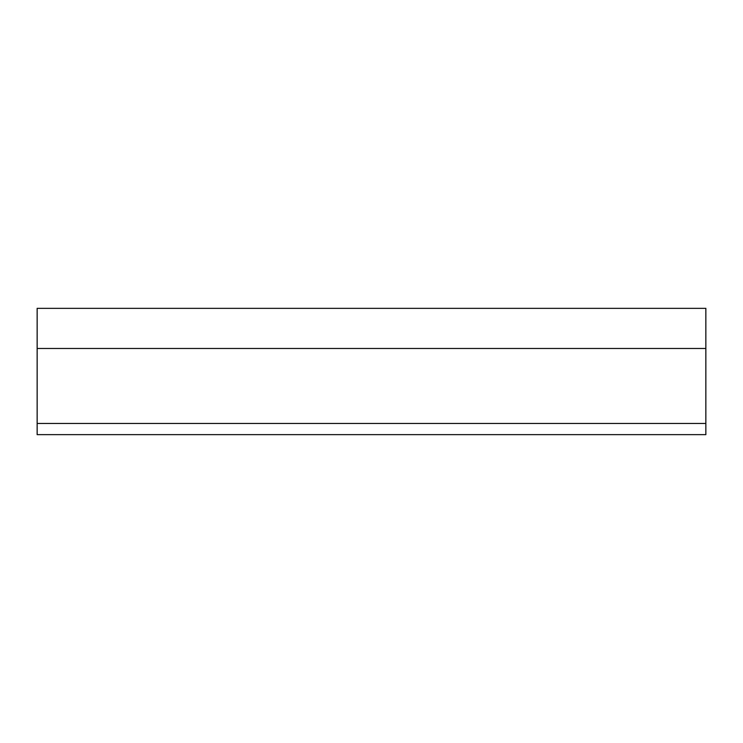 <?xml version="1.0" encoding="UTF-8"?>
<svg xmlns="http://www.w3.org/2000/svg" width="743" height="743" viewBox="0 0 743 743"><rect width="100%" height="100%" fill="white"/><g stroke="black" fill="none" stroke-linecap="round" stroke-linejoin="round"><path stroke-width="1.11" d="M705.85 348.476L705.85 308.354L37.15 308.354L37.15 348.476L705.85 348.476L705.85 434.646L37.15 434.646L37.15 348.476M37.15 423.445L705.85 423.445"/></g></svg>
